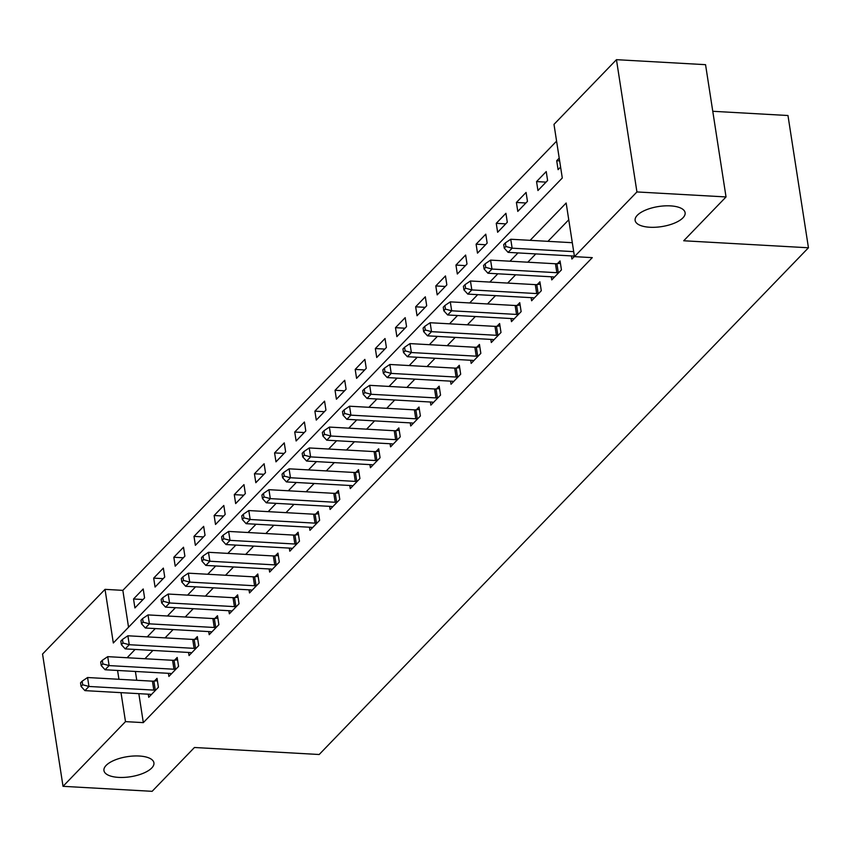 <?xml version="1.0" encoding="UTF-8"?>
<svg xmlns="http://www.w3.org/2000/svg" width="851" height="851" viewBox="0 0 851 851"><rect width="100%" height="100%" fill="white"/><g stroke="black" fill="none" stroke-linecap="round" stroke-linejoin="round"><path stroke-width="1.28" d="M649.802 227.249A25.285 10.159 -8.8 0 1 635.133 220.43A25.285 10.159 -8.8 0 1 670.439 205.878A25.285 10.159 -8.8 0 1 685.108 212.697A25.285 10.159 -8.8 0 1 649.802 227.249M118.619 777.388A25.285 10.159 -8.8 0 1 103.95 770.57A25.285 10.159 -8.8 0 1 139.256 756.018A25.285 10.159 -8.8 0 1 153.925 762.836A25.285 10.159 -8.8 0 1 118.619 777.388M712.776 111.29L787.973 115.513L808.45 247.779L319.178 754.507L194.443 747.497L152.127 791.324L63.027 786.324L42.55 654.057L105.024 589.36L113.321 642.984L562.288 177.997L553.99 124.374L616.454 59.676L636.931 191.943L574.468 256.64L566.16 203.017L530.13 240.333M556.586 141.138L122.842 590.36L105.024 589.36M636.931 191.943L726.031 196.943L705.553 64.676L616.454 59.676M122.842 590.36L128.544 627.208M134.915 607.933L144.585 597.913L143.202 588.977L133.533 598.987L134.915 607.933M155.063 587.062L164.732 577.042L163.349 568.106L153.68 578.116L155.063 587.062M175.21 566.192L184.89 556.171L183.508 547.236L173.827 557.256L175.21 566.192M195.368 545.321L205.038 535.3L203.655 526.365L193.985 536.385L195.368 545.321M215.516 524.45L225.185 514.429L223.802 505.494L214.133 515.515L215.516 524.45M235.663 503.579L245.343 493.559L243.96 484.623L234.28 494.644L235.663 503.579M255.821 482.708L265.491 472.688L264.108 463.752L254.438 473.773L255.821 482.708M275.969 461.838L285.638 451.817L284.255 442.882L274.586 452.902L275.969 461.838M296.127 440.967L305.796 430.946L304.413 422.011L294.733 432.031L296.127 440.967M316.274 420.096L325.944 410.076L324.561 401.14L314.891 411.161L316.274 420.096M336.422 399.225L346.102 389.205L344.708 380.269L335.039 390.29L336.422 399.225M356.58 378.355L366.249 368.334L364.866 359.399L355.197 369.419L356.58 378.355M376.727 357.484L386.397 347.474L385.014 338.528L375.344 348.548L376.727 357.484M396.874 336.613L406.555 326.603L405.172 317.657L395.492 327.678L396.874 336.613M417.033 315.742L426.702 305.732L425.319 296.797L415.65 306.807L417.033 315.742M437.18 294.871L446.849 284.862L445.467 275.926L435.797 285.936L437.18 294.871M457.327 274.011L467.008 263.991L465.625 255.055L455.945 265.065L457.327 274.011M477.485 253.141L487.155 243.12L485.772 234.185L476.103 244.194L477.485 253.141M497.633 232.27L507.302 222.249L505.92 213.314L496.25 223.334L497.633 232.27M517.791 211.399L527.46 201.379L526.078 192.443L516.397 202.464L517.791 211.399M537.938 190.528L547.608 180.508L546.225 171.572L536.555 181.593L537.938 190.528M559.213 158.116L556.703 160.722L558.086 169.657L560.596 167.062M138.83 693.661L143.319 722.627L592.285 257.64L574.468 256.64M568.755 219.781L547.948 241.333M535.8 253.917L527.801 262.204M515.653 274.788L507.643 283.075M495.505 295.659L487.495 303.945M475.347 316.529L467.348 324.816M455.2 337.4L447.19 345.687M435.052 358.271L427.042 366.558M414.894 379.131L406.895 387.428M394.747 400.002L386.737 408.299M374.6 420.873L366.59 429.17M354.441 441.743L346.431 450.041M334.294 462.614L326.284 470.911M314.136 483.485L306.137 491.782M293.989 504.356L285.979 512.653M273.841 525.227L265.831 533.524M253.683 546.097L245.684 554.395M233.536 566.968L225.526 575.255M213.388 587.839L205.378 596.125M193.23 608.71L185.231 616.996M173.083 629.58L165.073 637.867M152.935 650.451L144.925 658.738M135.394 671.46L136.756 680.279M148.265 694.193L148.744 697.299L158.414 687.278L157.031 678.343L154.414 681.055M168.413 673.322L168.902 676.428L178.572 666.407L177.189 657.472L174.561 660.185M188.571 652.451L189.05 655.557L198.719 645.537L197.336 636.601L194.719 639.314M208.718 631.58L209.197 634.686L218.877 624.666L217.494 615.73L214.867 618.443M228.866 610.71L229.355 613.816L239.025 603.795L237.642 594.86L235.014 597.572M249.024 589.839L249.503 592.945L259.172 582.924L257.789 573.989L255.172 576.712M269.171 568.968L269.65 572.074L279.33 562.054L277.947 553.118L275.32 555.841M289.329 548.097L289.808 551.203L299.478 541.183L298.095 532.247L295.467 534.971M309.477 527.226L309.955 530.333L319.625 520.323L318.242 511.377L315.625 514.1M329.624 506.356L330.103 509.462L339.783 499.452L338.4 490.506L335.773 493.229M349.782 485.485L350.261 488.591L359.93 478.581L358.548 469.646L355.931 472.358M369.93 464.614L370.408 467.72L380.078 457.71L378.695 448.775L376.078 451.487M390.077 443.743L390.566 446.86L400.236 436.84L398.853 427.904L396.226 430.617M410.235 422.873L410.714 425.989L420.383 415.969L419 407.033L416.384 409.746M430.383 402.012L430.861 405.119L440.541 395.098L439.159 386.163L436.531 388.875M450.53 381.142L451.019 384.248L460.689 374.227L459.306 365.292L456.679 368.004M470.688 360.271L471.167 363.377L480.836 353.356L479.453 344.421L476.837 347.134M490.836 339.4L491.314 342.506L500.994 332.486L499.611 323.55L496.984 326.263M510.994 318.529L511.472 321.635L521.142 311.615L519.759 302.679L517.131 305.392M531.141 297.659L531.62 300.765L541.289 290.744L539.906 281.809L537.289 284.521M551.288 276.788L551.767 279.894L561.447 269.873L560.064 260.938L557.437 263.661M571.447 255.917L571.925 259.023L574.436 256.428M726.031 196.943L683.715 240.769L808.45 247.779M143.319 722.627L125.491 721.627L63.027 786.324M117.576 670.46L118.938 679.279M121.012 692.661L125.491 721.627M517.982 252.917L509.983 261.204M497.835 273.788L489.825 282.075M477.688 294.659L469.678 302.945M457.53 315.53L449.519 323.816M437.382 336.4L429.372 344.687M417.224 357.26L409.225 365.558M397.077 378.131L389.067 386.428M376.929 399.002L368.919 407.299M356.771 419.873L348.772 428.17M336.624 440.744L328.614 449.041M316.476 461.614L308.466 469.912M296.318 482.485L288.319 490.782M276.171 503.356L268.161 511.653M256.023 524.227L248.013 532.524M235.865 545.097L227.855 553.384M215.718 565.968L207.708 574.255M195.56 586.839L187.56 595.126M175.412 607.71L167.402 615.996M155.265 628.581L147.255 636.867M135.107 649.451L127.107 657.738M143.021 599.529L133.533 598.987M559.639 160.882L556.703 160.722M546.055 182.125L536.555 181.593M525.897 202.995L516.397 202.464M505.749 223.866L496.25 223.334M485.602 244.737L476.103 244.194M465.444 265.608L455.945 265.065M445.296 286.468L435.797 285.936M425.138 307.339L415.65 306.807M404.991 328.209L395.492 327.678M384.843 349.08L375.344 348.548M364.685 369.951L355.197 369.419M344.538 390.822L335.039 390.29M324.391 411.693L314.891 411.161M304.233 432.563L294.733 432.031M284.085 453.434L274.586 452.902M263.938 474.305L254.438 473.773M243.78 495.176L234.28 494.644M223.632 516.046L214.133 515.515M203.474 536.917L193.985 536.385M183.327 557.788L173.827 557.256M163.179 578.659L153.68 578.116M153.818 690.097L152.435 681.162L87.568 677.524L88.951 686.459L153.818 690.097A3.947 1.585 171.2 0 0 155.265 690.055L155.797 689.991M82.696 684.768L82.143 681.194L80.526 682.864L81.079 686.438L82.696 684.768L88.951 686.459L84.919 690.629L149.787 694.278A3.947 1.585 171.2 0 1 150.999 694.469L151.372 694.576M152.435 681.162A3.947 1.585 171.2 0 0 153.882 681.119L157.403 680.726M87.568 677.524L82.143 681.194M81.079 686.438L84.919 690.629M173.966 669.226L172.583 660.291L107.726 656.653L109.109 665.588L173.966 669.226A3.947 1.585 171.2 0 0 175.412 669.184L175.944 669.12M102.843 663.897L102.29 660.323L100.684 661.993L101.237 665.567L102.843 663.897L109.109 665.588L105.077 669.758L169.934 673.407A3.947 1.585 171.2 0 1 171.147 673.598L171.519 673.715M172.583 660.291A3.947 1.585 171.2 0 0 174.029 660.248L177.551 659.855M107.726 656.653L102.29 660.323M101.237 665.567L105.077 669.758M194.113 648.356L192.73 639.42L127.873 635.782L129.256 644.718L194.113 648.356A3.947 1.585 171.2 0 0 195.57 648.313L196.102 648.249M123.001 643.026L122.448 639.452L120.831 641.122L121.385 644.696L123.001 643.026L129.256 644.718L125.225 648.887L190.092 652.536A3.947 1.585 171.2 0 1 191.305 652.728L191.666 652.845M192.73 639.42A3.947 1.585 171.2 0 0 194.177 639.378L197.709 638.984M127.873 635.782L122.448 639.452M121.385 644.696L125.225 648.887M214.271 627.485L212.888 618.549L148.021 614.911L149.404 623.847L214.271 627.485A3.947 1.585 171.2 0 0 215.718 627.442L216.25 627.389M143.149 622.155L142.596 618.581L140.989 620.251L141.543 623.826L143.149 622.155L149.404 623.847L145.372 628.017L210.24 631.665A3.947 1.585 171.2 0 1 211.452 631.857L211.825 631.974M212.888 618.549A3.947 1.585 171.2 0 0 214.335 618.507L217.856 618.113M148.021 614.911L142.596 618.581M141.543 623.826L145.372 628.017M234.419 606.625L233.036 597.679L168.179 594.041L169.562 602.976L234.419 606.625A3.947 1.585 171.2 0 0 235.865 606.572L236.397 606.518M163.296 601.285L162.743 597.71L161.137 599.381L161.69 602.955L163.296 601.285L169.562 602.976L165.53 607.146L230.387 610.795A3.947 1.585 171.2 0 1 231.6 610.986L231.972 611.103M233.036 597.679A3.947 1.585 171.2 0 0 234.482 597.636L238.014 597.242M168.179 594.041L162.743 597.71M161.69 602.955L165.53 607.146M254.577 585.754L253.194 576.808L188.326 573.17L189.709 582.105L254.577 585.754A3.947 1.585 171.2 0 0 256.023 585.701L256.555 585.648M183.454 580.414L182.901 576.84L181.284 578.51L181.837 582.084L183.454 580.414L189.709 582.105L185.678 586.286L250.545 589.924A3.947 1.585 171.2 0 1 251.758 590.115L252.13 590.232M253.194 576.808A3.947 1.585 171.2 0 0 254.64 576.765L258.161 576.372M188.326 573.17L182.901 576.84M181.837 582.084L185.678 586.286M274.724 564.883L273.341 555.948L208.474 552.299L209.857 561.235L274.724 564.883A3.947 1.585 171.2 0 0 276.171 564.83L276.703 564.777M203.602 559.543L203.049 555.969L201.442 557.639L201.995 561.213L203.602 559.543L209.857 561.235L205.836 565.415L270.692 569.053A3.947 1.585 171.2 0 1 271.905 569.245L272.277 569.362M273.341 555.948A3.947 1.585 171.2 0 0 274.788 555.894L278.309 555.501M208.474 552.299L203.049 555.969M201.995 561.213L205.836 565.415M294.871 544.012L293.489 535.077L228.632 531.428L230.015 540.364L294.871 544.012A3.947 1.585 171.2 0 0 296.318 543.959L296.85 543.906M223.76 538.683L223.207 535.098L221.59 536.768L222.143 540.342L223.76 538.683L230.015 540.364L225.983 544.544L290.84 548.182A3.947 1.585 171.2 0 1 292.063 548.384L292.425 548.491M293.489 535.077A3.947 1.585 171.2 0 0 294.935 535.024L298.467 534.63M228.632 531.428L223.207 535.098M222.143 540.342L225.983 544.544M315.03 523.142L313.647 514.206L248.779 510.557L250.162 519.493L315.03 523.142A3.947 1.585 171.2 0 0 316.476 523.088L317.008 523.035M243.907 517.812L243.354 514.238L241.737 515.897L242.29 519.482L243.907 517.812L250.162 519.493L246.13 523.673L310.998 527.312A3.947 1.585 171.2 0 1 312.211 527.514L312.583 527.62M313.647 514.206A3.947 1.585 171.2 0 0 315.093 514.153L318.614 513.759M248.779 510.557L243.354 514.238M242.29 519.482L246.13 523.673M335.177 502.271L333.794 493.335L268.927 489.687L270.31 498.622L335.177 502.271A3.947 1.585 171.2 0 0 336.624 502.228L337.156 502.164M264.055 496.941L263.502 493.367L261.895 495.037L262.448 498.612L264.055 496.941L270.31 498.622L266.289 502.803L331.145 506.441A3.947 1.585 171.2 0 1 332.358 506.643L332.73 506.749M333.794 493.335A3.947 1.585 171.2 0 0 335.241 493.282L338.762 492.889M268.927 489.687L263.502 493.367M262.448 498.612L266.289 502.803M355.324 481.4L353.942 472.465L289.085 468.816L290.468 477.751L355.324 481.4A3.947 1.585 171.2 0 0 356.771 481.358L357.314 481.294M284.213 476.071L283.66 472.496L282.043 474.167L282.596 477.741L284.213 476.071L290.468 477.751L286.436 481.932L351.303 485.57A3.947 1.585 171.2 0 1 352.516 485.772L352.878 485.878M353.942 472.465A3.947 1.585 171.2 0 0 355.388 472.411L358.92 472.018M289.085 468.816L283.66 472.496M282.596 477.741L286.436 481.932M375.482 460.529L374.1 451.594L309.232 447.945L310.615 456.891L375.482 460.529A3.947 1.585 171.2 0 0 376.929 460.487L377.461 460.423M304.36 455.2L303.807 451.626L302.19 453.296L302.743 456.87L304.36 455.2L310.615 456.891L306.583 461.061L371.451 464.699A3.947 1.585 171.2 0 1 372.664 464.901L373.036 465.008M374.1 451.594A3.947 1.585 171.2 0 0 375.546 451.551L379.067 451.147M309.232 447.945L303.807 451.626M302.743 456.87L306.583 461.061M395.63 439.659L394.247 430.723L329.39 427.074L330.773 436.02L395.63 439.659A3.947 1.585 171.2 0 0 397.077 439.616L397.608 439.552M324.508 434.329L323.954 430.755L322.348 432.425L322.901 435.999L324.508 434.329L330.773 436.02L326.741 440.19L391.598 443.828A3.947 1.585 171.2 0 1 392.811 444.031L393.183 444.137M394.247 430.723A3.947 1.585 171.2 0 0 395.694 430.68L399.215 430.287M329.39 427.074L323.954 430.755M322.901 435.999L326.741 440.19M415.777 418.788L414.394 409.852L349.538 406.214L350.92 415.15L415.777 418.788A3.947 1.585 171.2 0 0 417.235 418.745L417.767 418.681M344.666 413.458L344.112 409.884L342.496 411.554L343.049 415.128L344.666 413.458L350.92 415.15L346.889 419.32L411.756 422.968A3.947 1.585 171.2 0 1 412.969 423.16L413.331 423.266M414.394 409.852A3.947 1.585 171.2 0 0 415.841 409.81L419.373 409.416M349.538 406.214L344.112 409.884M343.049 415.128L346.889 419.32M435.935 397.917L434.553 388.981L369.685 385.343L371.068 394.279L435.935 397.917A3.947 1.585 171.2 0 0 437.382 397.874L437.914 397.811M364.813 392.588L364.26 389.013L362.654 390.683L363.207 394.258L364.813 392.588L371.068 394.279L367.036 398.449L431.904 402.097A3.947 1.585 171.2 0 1 433.116 402.289L433.489 402.395M434.553 388.981A3.947 1.585 171.2 0 0 435.999 388.939L439.52 388.545M369.685 385.343L364.26 389.013M363.207 394.258L367.036 398.449M456.083 377.046L454.7 368.111L389.843 364.473L391.226 373.408L456.083 377.046A3.947 1.585 171.2 0 0 457.53 377.004L458.061 376.94M384.96 371.717L384.407 368.143L382.801 369.813L383.354 373.387L384.96 371.717L391.226 373.408L387.194 377.578L452.051 381.227A3.947 1.585 171.2 0 1 453.264 381.418L453.636 381.525M454.7 368.111A3.947 1.585 171.2 0 0 456.147 368.068L459.678 367.675M389.843 364.473L384.407 368.143M383.354 373.387L387.194 377.578M476.241 356.175L474.858 347.24L409.991 343.602L411.373 352.537L476.241 356.175A3.947 1.585 171.2 0 0 477.688 356.133L478.219 356.069M405.119 350.846L404.565 347.272L402.949 348.942L403.502 352.516L405.119 350.846L411.373 352.537L407.342 356.707L472.209 360.356A3.947 1.585 171.2 0 1 473.422 360.547L473.794 360.654M474.858 347.24A3.947 1.585 171.2 0 0 476.305 347.197L479.826 346.804M409.991 343.602L404.565 347.272M403.502 352.516L407.342 356.707M496.388 335.305L495.005 326.369L430.138 322.731L431.521 331.667L496.388 335.305A3.947 1.585 171.2 0 0 497.835 335.262L498.367 335.198M425.266 329.975L424.713 326.401L423.107 328.071L423.66 331.645L425.266 329.975L431.521 331.667L427.5 335.837L492.357 339.485A3.947 1.585 171.2 0 1 493.569 339.677L493.942 339.794M495.005 326.369A3.947 1.585 171.2 0 0 496.452 326.327L499.973 325.933M430.138 322.731L424.713 326.401M423.66 331.645L427.5 335.837M516.536 314.434L515.153 305.498L450.296 301.86L451.679 310.796L516.536 314.434A3.947 1.585 171.2 0 0 517.982 314.391L518.525 314.338M445.424 309.104L444.871 305.53L443.254 307.2L443.807 310.775L445.424 309.104L451.679 310.796L447.647 314.966L512.504 318.614A3.947 1.585 171.2 0 1 513.727 318.806L514.089 318.923M515.153 305.498A3.947 1.585 171.2 0 0 516.6 305.456L520.131 305.062M450.296 301.86L444.871 305.53M443.807 310.775L447.647 314.966M536.694 293.574L535.311 284.628L470.443 280.99L471.826 289.925L536.694 293.574A3.947 1.585 171.2 0 0 538.14 293.521L538.672 293.467M465.571 288.234L465.018 284.66L463.401 286.33L463.955 289.904L465.571 288.234L471.826 289.925L467.795 294.095L532.662 297.744A3.947 1.585 171.2 0 1 533.875 297.935L534.247 298.052M535.311 284.628A3.947 1.585 171.2 0 0 536.758 284.585L540.279 284.191M470.443 280.99L465.018 284.66M463.955 289.904L467.795 294.095M556.841 272.703L555.458 263.757L490.591 260.119L491.974 269.054L556.841 272.703A3.947 1.585 171.2 0 0 558.288 272.65L558.82 272.597M485.719 267.363L485.166 263.789L483.559 265.459L484.113 269.033L485.719 267.363L491.974 269.054L487.953 273.235L552.81 276.873A3.947 1.585 171.2 0 1 554.022 277.064L554.395 277.181M555.458 263.757A3.947 1.585 171.2 0 0 556.905 263.714L560.426 263.321M490.591 260.119L485.166 263.789M484.113 269.033L487.953 273.235M572.308 242.705L510.749 239.248L512.132 248.184L573.691 251.641M505.877 246.492L505.324 242.918L503.707 244.588L504.26 248.162L505.877 246.492L512.132 248.184L508.1 252.364L572.968 256.002A3.947 1.585 171.2 0 1 574.18 256.194L574.404 256.268M510.749 239.248L505.324 242.918M504.26 248.162L508.1 252.364M155.265 690.055L153.882 681.119M175.412 669.184L174.029 660.248M195.57 648.313L194.177 639.378M215.718 627.442L214.335 618.507M235.865 606.572L234.482 597.636M256.023 585.701L254.64 576.765M276.171 564.83L274.788 555.894M296.318 543.959L294.935 535.024M316.476 523.088L315.093 514.153M336.624 502.228L335.241 493.282M356.771 481.358L355.388 472.411M376.929 460.487L375.546 451.551M397.077 439.616L395.694 430.68M417.235 418.745L415.841 409.81M437.382 397.874L435.999 388.939M457.53 377.004L456.147 368.068M477.688 356.133L476.305 347.197M497.835 335.262L496.452 326.327M517.982 314.391L516.6 305.456M538.14 293.521L536.758 284.585M558.288 272.65L556.905 263.714"/></g></svg>
